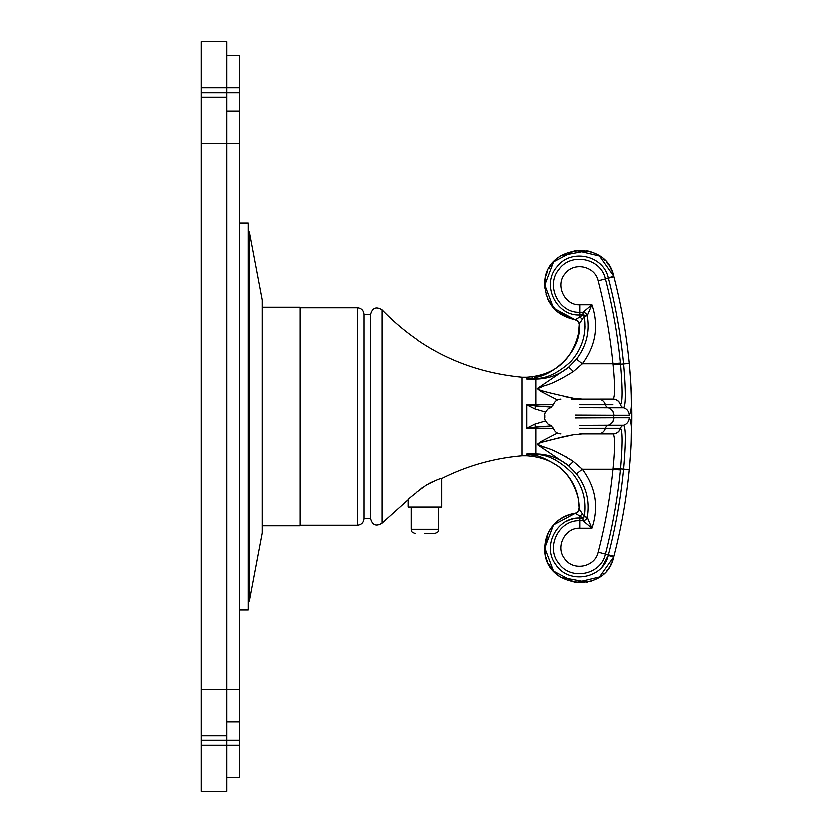 <?xml version="1.0" encoding="UTF-8"?>
<svg xmlns="http://www.w3.org/2000/svg" width="833" height="833" viewBox="0 0 833 833"><rect width="100%" height="100%" fill="white"/><g stroke="black" fill="none" stroke-linecap="round" stroke-linejoin="round"><path stroke-width="1.25" d="M226.68 55.53L239.238 55.53L239.238 87.746L201.138 87.746L201.138 41.65L226.68 41.65L226.68 791.35L201.138 791.35L201.138 92.744L239.238 92.744L239.238 777.47L226.68 777.47M226.68 97.18L201.138 97.18M201.138 87.746L201.138 92.744M226.68 735.82L201.138 735.82M226.68 111.07L239.238 111.07M239.238 87.746L239.238 92.744M226.68 721.93L239.238 721.93M239.238 610.037L248.119 610.037L248.119 222.963L239.238 222.963M249.234 601.145L249.234 231.855L262.114 299.88L262.114 533.12L249.234 601.145L248.119 601.145M248.119 231.855L249.234 231.855M258.449 552.446L254.003 575.884M262.114 525.904L299.974 525.904L299.974 307.096L262.114 307.096M363.854 314.322L363.854 518.678L370.414 518.678L370.414 314.322L363.854 314.322C363.459 310.272 361.241 308.054 357.19 307.658L357.19 525.342L299.974 525.342M553.581 428.485L536.015 428.329L536.015 454.11C547.968 454.183 558.828 458.056 568.585 465.751L576.592 474.008C586.494 487.024 590.066 501.487 587.317 517.397L584.329 516.824C586.828 500.914 583.017 486.587 572.896 473.821C559.88 460.899 547.593 454.516 536.015 454.672L536.015 454.11L526.904 454.11L536.015 454.672L534.838 455.755L526.904 454.11L526.904 455.932L522.124 455.932L522.124 377.068C467.157 371.768 420.415 349.329 381.91 309.73L381.91 523.27C376.037 526.841 372.205 525.311 370.414 518.678M441.886 478.663C440.959 478.236 435.794 480.433 426.392 485.254C414.188 494.136 408.066 499.009 408.003 499.873L408.003 507.172L441.886 507.172L441.886 478.663C467.178 465.939 493.927 458.369 522.124 455.932M412.21 495.968L412.897 495.364M413.314 494.989L413.98 494.417M416.427 492.376L417.094 491.824M421.196 488.711L422.664 487.68M429.38 483.536L433.066 481.703M592.659 434.045L613.036 434.045A7.778 7.736 -90 0 0 620.47 428.433L579.955 428.433M570.282 435.472L573.416 434.92C530.694 444.353 541.773 443.218 537.504 444.395L541.887 446.28C546.229 448.727 549.259 446.634 573.416 461.565L570.22 459.41M567.315 457.619L565.201 456.411M544.855 447.352L544.261 447.134M542.439 446.478L539.722 445.499M539.378 445.374L538.597 445.072M537.847 444.739L537.702 444.145M546.396 441.303L562.514 437.117M564.743 436.607L567.356 436.055M555.465 460.035L556.465 460.534M534.838 455.755C538.691 455.557 546.604 459.15 558.599 466.522C572.25 477.486 579.154 491.657 579.32 509.057L579.299 509.421M557.548 433.222L540.398 442.084L537.4 444.666L568.585 465.751A7.778 1.145 130.9 0 0 573.416 461.565L582.444 469.364C595.907 487.524 599.094 507.182 592.003 528.341L587.317 517.397A4.446 4.165 -39.6 0 1 583.121 520.864L583.121 518.22L575.447 513.399C556.621 517.345 546.458 528.913 544.959 548.104L553.664 524.998L575.447 513.399C568.616 514.325 562.567 517.001 557.287 521.437C549.28 528.528 545.167 537.41 544.959 548.093L544.959 548.114C542.731 587.754 605.935 595.887 613.806 556.954L599.51 577.113L575.478 582.808L553.685 571.219L544.959 548.104L548.249 533.287M532.297 455.151L529.621 454.599M602.238 566.929L608.298 555.559C603.092 578.987 568.585 584.901 555.892 564.639C541.783 546.5 557.204 516.97 579.955 518.157L583.121 518.22A4.446 1.083 -50.2 0 0 584.329 516.824L579.32 509.057L578.508 499.144C571.719 472.311 554.507 457.9 526.904 455.932M582.444 513.815A4.446 2.093 -44.9 0 1 579.955 516.2L579.955 528.341L592.003 528.341L583.121 520.864L579.955 520.864C559.026 519.719 545.303 547.604 559.089 563.681C571.115 581.007 601.124 574.947 605.487 554.174C612.672 526.539 617.67 498.519 620.47 470.104L620.585 468.906C622.647 444.478 622.647 430.994 620.585 428.433L609.256 428.433M582.444 434.045A7.778 6.091 -90 0 1 582.413 434.045L573.416 434.92M613.15 468.396C615.16 447.894 615.16 436.45 613.15 434.066A7.778 7.736 -72.8 0 0 620.585 428.433A4.446 4.425 -90 0 1 623.646 425.382C625.958 427.975 625.958 442.583 623.646 469.198C620.856 498.186 615.785 526.768 608.454 554.945L598.25 552.289C605.341 525.04 610.266 497.395 613.036 469.364L613.15 468.396L629.3 469.739C626.478 498.998 621.366 527.883 613.952 556.371L613.806 556.954L613.952 556.371L608.454 554.945L608.298 555.559L613.806 556.954A555.33 555.33 0 0 0 613.806 276.046L605.487 278.826C601.124 258.074 571.178 251.983 559.11 269.278C545.282 285.344 559.016 313.291 579.955 312.136L583.121 312.136L592.003 304.659C599.094 325.818 595.907 345.476 582.444 363.636L573.416 371.435C549.311 386.335 546.25 384.263 541.939 386.699L537.504 388.615C541.689 389.771 531.287 388.803 573.416 398.08L582.444 398.955L613.15 398.934C615.16 396.56 615.16 385.106 613.15 364.604L613.036 363.636L620.47 362.896C617.67 334.481 612.672 306.461 605.487 278.826L598.25 280.711C595.199 266.185 574.447 261.468 565.503 273.266C554.851 284.626 564.649 305.555 579.955 304.659L592.003 304.659L587.317 315.603A4.446 4.165 39.6 0 0 583.121 312.136L583.121 314.78L579.955 314.843C556.246 316.124 541.106 284.376 557.204 266.633C570.844 248.172 603.238 254.971 608.298 277.441L608.225 277.212M545.636 421.102L534.838 424.33A7.778 1.604 -108.2 0 0 536.015 427.173L551.894 426.048M534.838 424.33L526.904 428.329L526.904 404.671L534.838 408.67L545.636 411.898M536.015 427.173L526.904 428.329L536.015 428.329L536.015 427.173M582.444 319.185L579.955 316.8L583.121 314.78L584.329 316.176L579.32 323.954C582.538 351.047 552.248 375.975 534.838 377.245A7.778 2.374 -102.5 0 1 536.015 378.328C546.948 378.349 558.61 372.684 570.99 361.355C582.486 348.267 586.932 333.21 584.329 316.176L587.317 315.603C590.066 331.513 586.494 345.976 576.592 358.992L568.585 367.249C558.828 374.944 547.968 378.817 536.015 378.89L536.015 404.671L526.904 404.671L536.015 405.827L534.838 408.67M551.894 406.952L536.015 405.827L536.015 404.671L553.581 404.515M579.955 398.955L613.036 398.955A7.778 7.736 90 0 1 620.47 404.567L620.585 404.567C622.647 402.016 622.647 388.532 620.585 364.094L620.47 362.896M573.416 371.435A7.778 1.145 -130.9 0 0 568.585 367.249L537.358 388.417L540.502 390.979L557.548 399.778M578.956 322.246A4.446 4.446 180 0 1 579.32 323.943L578.425 321.34A4.446 4.446 142.8 0 1 579.32 323.954L579.268 327.067M579.112 322.663A4.446 4.446 0 0 1 579.32 323.943L578.414 321.319A4.446 4.446 142.8 0 0 575.457 319.601L579.955 316.8L579.955 304.659M532.495 377.797L526.904 378.89L526.904 377.068L522.124 377.068M571.521 352.182L572.781 350.027M572.989 349.652L574.312 347.038M574.916 345.705L575.364 344.643M576.061 342.863L578.279 335.053M578.633 333.169L578.873 331.492M578.966 330.753L579.268 327.13M536.015 378.328L526.904 378.89L536.015 378.89L536.015 378.328M584.329 316.176L584.797 319.403M585.12 325.89L585.016 328.629M582.423 398.955A7.778 6.091 -90 0 0 582.413 398.955L595.73 398.955M576.592 358.992L582.444 363.636L613.036 363.636L613.15 364.604L623.646 363.802C625.958 390.417 625.958 405.025 623.646 407.618A4.446 4.425 90 0 1 620.585 404.567A7.778 7.736 72.8 0 0 613.15 398.934M572.458 397.924L570.303 397.539M567.346 396.945L565.357 396.529M575.447 418.093L613.806 417.916A7.778 7.518 -88.7 0 1 608.298 425.382L608.454 425.382A4.446 4.3 90 0 0 605.487 428.433A4.446 4.3 -90 0 1 608.454 425.382L623.646 425.382A7.778 7.736 90 0 0 629.3 417.916C631.039 421.248 631.726 426.298 631.362 433.077C631.185 440.782 631.591 443.552 629.3 469.739L629.259 470.197M573.729 518.824L571.303 519.459M569.439 520.115L566.596 521.385M566.544 521.416L565.899 521.75M601.332 567.929L602.103 567.086M544.99 549.572L545.75 555.486M546.198 557.308L546.854 559.464M547.333 560.755L547.843 561.994M548.77 563.983L552.779 570.147M552.977 570.386L554.601 572.219M555.84 573.468L557.829 575.218M558.787 575.967L559.828 576.728M560.64 577.279L587.317 582.309M590.805 581.372L591.628 581.09M591.846 581.007L592.638 580.716M593.617 580.309L594.845 579.768M596.98 578.675L598.427 577.821M598.49 577.779L599.593 577.061M601.114 575.967L602.04 575.249M603.602 573.885L604.258 573.281M606.393 571.032L607.673 569.449M609.162 567.367L609.683 566.565M610.61 564.972L611.412 563.431M611.995 562.15L612.494 560.963M576.592 474.008L582.444 469.364L613.036 469.364L620.47 470.104M613.036 434.045L579.955 434.045M592.003 434.045L594.533 434.045M579.955 425.496L608.298 425.382A7.778 7.518 91.3 0 0 613.806 417.916L613.806 415.084L575.447 414.907M579.955 404.567L612.932 404.567M629.571 366.083L629.3 363.261C631.591 389.469 631.185 392.249 631.362 399.923C631.726 406.691 631.039 411.741 629.3 415.084A7.778 7.736 -90 0 0 623.646 407.618L608.454 407.618A4.446 4.3 90 0 1 605.487 404.567C604.279 401.037 601.874 399.174 598.25 398.955L598.271 398.955M629.3 415.084L613.952 415.084A7.778 7.528 -90 0 0 608.454 407.618L579.955 407.504M578.425 321.34L553.664 308.002L544.959 284.896L553.695 261.77L575.499 250.192L599.51 255.887L613.806 276.046C605.935 237.113 542.731 245.246 544.959 284.886L544.959 284.886C546.458 304.087 556.621 315.655 575.457 319.601L557.287 311.563L548.01 299.182M612.849 272.974L612.109 271.11M611.589 269.934L610.745 268.278M609.881 266.768L609.162 265.633M607.913 263.853L606.518 262.124M604.675 260.125L603.748 259.25M602.124 257.824L598.75 255.387M595.012 253.305L593.908 252.805M592.669 252.295L588.639 251.004M587.223 250.671L560.692 255.679M559.776 256.314L559.255 256.679M554.601 260.781L552.914 262.687M551.123 265.061L550.717 265.675M550.176 266.518L549.093 268.393M547.885 270.892L547.343 272.214M546.927 273.339L546.375 275.067M545.75 277.514L544.99 283.501M545.021 287.021L545.157 288.635M546.156 293.955L546.698 295.788M548.885 300.984L549.468 302.067M607.892 276.108L607.517 275.036M601.155 264.873L600.395 264.113M586.38 398.955L571.677 398.955M619.898 415.084L628.53 415.084M629.311 415.084L629.863 414.719M631.362 400.329L631.341 396.883M631.341 396.456L630.925 384.742M630.685 380.619L630.539 378.39M630.362 375.881L630.279 374.611M629.883 369.696L629.602 366.426M629.3 363.261L623.646 363.802C620.856 334.814 615.785 306.232 608.454 278.055L613.952 276.629C621.366 305.117 626.478 334.002 629.3 363.261L629.217 362.345M627.707 348.694L626.291 338.063M613.806 415.084A7.778 7.518 -91.3 0 0 608.298 407.618M626.135 496.062L627.343 487.159M630.487 455.37L630.539 454.672M630.727 451.653L630.873 449.226M631.331 436.69L631.362 433.254M608.454 425.382A7.778 7.528 90 0 0 613.952 417.916L629.3 417.916M587.317 315.603L583.121 314.78M424.945 533.828L434.389 533.828L424.945 533.828M239.238 745.254L201.138 745.254M201.138 740.256L239.238 740.256M239.238 689.724L201.138 689.724M239.238 143.276L201.138 143.276M578.414 511.681A4.446 4.446 -142.8 0 1 575.457 513.399L578.425 511.66L579.32 507.443L578.414 511.681A4.446 4.446 -142.8 0 1 578.414 511.681A4.446 4.446 -142.8 0 0 579.32 509.046A4.446 4.446 180 0 1 578.966 510.733M579.955 528.341C565.347 527.518 555.319 546.812 564.555 558.516C572.865 571.594 595.085 567.512 598.25 552.289M613.036 363.636C610.266 335.605 605.341 307.96 598.25 280.711M598.25 434.045L598.271 434.045C601.874 433.826 604.279 431.963 605.487 428.433M438.824 507.172L438.824 529.382L411.065 529.382C412.21 530.881 408.941 531.329 415.5 533.828M357.19 307.658L299.974 307.658M357.19 525.342C361.241 524.946 363.459 522.728 363.854 518.678M381.91 523.27L408.003 499.873M381.91 309.73C376.037 306.159 372.205 307.689 370.414 314.322M577.248 512.753L575.457 513.399M593.117 398.955L594.314 398.955M579.32 323.943L579.32 324.703M579.32 324.662L578.581 333.45C571.927 360.512 554.695 375.048 526.904 377.068M593.138 434.045L594.356 434.045M561.036 434.045C557.308 433.826 554.82 431.952 553.57 428.433L550.551 425.403L548.229 424.268C545.511 421.29 544.428 419.176 544.959 417.937L544.959 415.063C544.449 413.782 545.532 411.679 548.208 408.743L550.551 407.597L553.57 404.567C554.82 401.048 557.308 399.174 561.036 398.955M438.824 529.382C437.679 530.881 440.949 531.329 434.389 533.828M411.065 507.172L411.065 529.382"/></g></svg>
